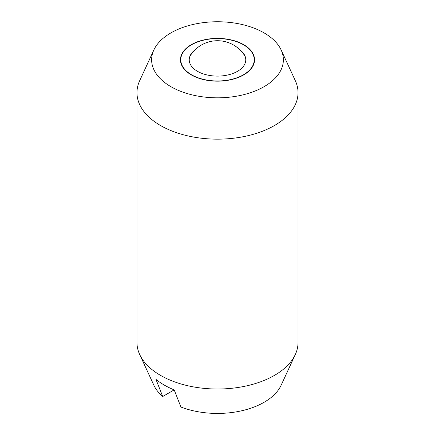 <?xml version="1.0" encoding="UTF-8"?>
<svg xmlns="http://www.w3.org/2000/svg" width="435" height="435" viewBox="0 0 435 435"><rect width="100%" height="100%" fill="white"/><g stroke="black" fill="none" stroke-linecap="round" stroke-linejoin="round"><path stroke-width="0.65" d="M136.971 92.66L136.971 342.524A80.529 46.496 0 0 0 139.684 354.492A80.529 46.496 0 0 0 160.558 375.4A80.529 46.496 0 0 0 274.442 375.4A80.529 46.496 0 0 0 295.316 354.492A80.529 46.496 0 0 0 298.029 342.524L298.029 92.66A80.529 46.496 180 0 1 274.442 125.536A80.529 46.496 180 0 1 160.558 125.536A80.529 46.496 180 0 1 136.971 92.66A80.529 46.496 180 0 1 139.684 80.692L153.843 49.992A65.875 38.035 0 0 0 184.603 92.737A65.875 38.035 0 0 0 264.083 86.674A65.875 38.035 0 0 0 281.157 49.992A65.875 38.035 0 0 0 234.595 23.055A65.875 38.035 0 0 0 170.917 32.891A65.875 38.035 0 0 0 153.843 49.992M281.157 49.992L295.316 80.692A80.529 46.496 180 0 1 298.029 92.66M295.316 354.492L281.157 385.187A65.875 38.035 180 0 1 264.083 402.293A65.875 38.035 180 0 1 180.927 407.035L174.185 389.89L162.706 396.513L155.964 379.369A75.255 43.446 0 0 0 174.185 389.89M243.692 44.658A37.046 21.386 180 0 1 254.546 59.785A37.046 21.386 180 0 1 231.676 79.54A37.046 21.386 180 0 1 191.308 74.907A37.046 21.386 180 0 1 180.454 59.785A37.046 21.386 180 0 1 203.324 40.025A37.046 21.386 180 0 1 243.692 44.658M162.706 396.513A65.875 38.035 180 0 1 153.843 385.187L139.684 354.492M191.536 74.776A36.725 21.201 0 0 0 231.55 79.371A36.725 21.201 0 0 0 254.225 59.785A36.725 21.201 0 0 0 243.464 44.789A36.725 21.201 0 0 0 203.45 40.194A36.725 21.201 0 0 0 180.775 59.785A36.725 21.201 0 0 0 191.536 74.776M240.098 49.976A28.27 16.318 180 0 1 243.372 53.206A28.27 16.318 180 0 1 233.464 73.254A28.27 16.318 180 0 1 197.512 71.324A28.27 16.318 180 0 1 191.628 53.206A28.27 16.318 180 0 1 194.902 49.976M254.225 62.596L254.225 59.785M180.775 62.596L180.775 59.785M245.166 56.436A32.212 32.212 0 0 0 189.834 56.436"/></g></svg>
